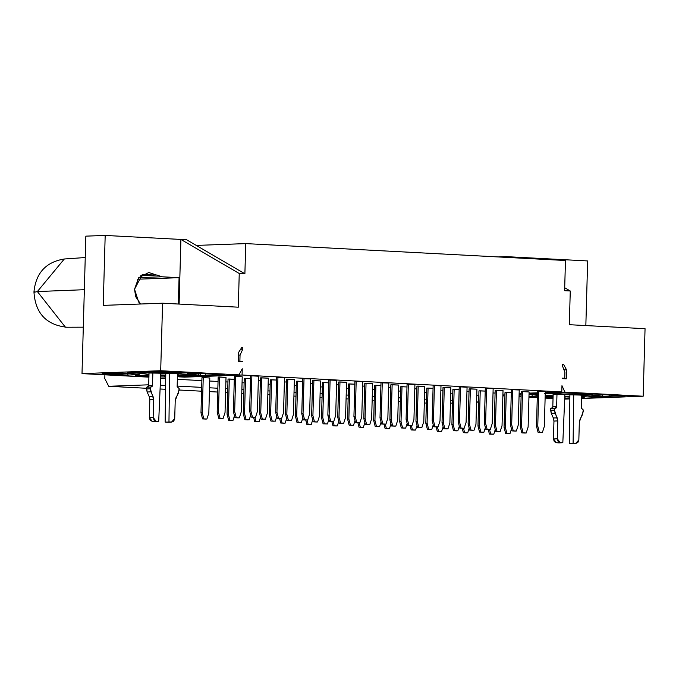 <?xml version="1.0" encoding="UTF-8"?>
<svg xmlns="http://www.w3.org/2000/svg" width="679" height="679" viewBox="0 0 679 679"><rect width="100%" height="100%" fill="white"/><g stroke="black" fill="none" stroke-linecap="round" stroke-linejoin="round"><path stroke-width="1.02" d="M196.273 245.416L245.739 243.6L565.463 260.498L564.622 290.697L565.463 260.498L245.739 243.6L196.273 245.416L244.89 273.798L245.739 243.6L244.89 273.798L239.246 273.501L238.304 307.197L162.578 303.199L160.694 370.726L238.983 374.859L242.242 368.748L242.064 375.02L242.242 368.748L238.983 374.859L160.694 370.726L162.578 303.199L103.225 305.38L105.186 235.435L186.555 239.738L196.273 245.416L186.555 239.738L180.903 239.441L239.246 273.501L244.89 273.798L196.273 245.416M561.796 391.919L545.279 392.53L561.796 391.919L561.966 385.647L561.796 391.919L242.064 375.02L561.796 391.919M537.412 392.818L529.068 393.124L537.412 392.818M521.2 393.413L519.129 393.489L521.2 393.413M504.989 394.007L504.166 394.041L504.989 394.007M562.178 378.152L562.17 378.636L562.178 378.152L564.75 378.288L564.911 372.245L562.518 366.074L562.56 364.377L562.518 366.074L564.911 372.245L564.75 378.288L562.178 378.152M242.836 347.478L241.749 347.521L242.836 347.478L242.785 349.176L242.836 347.478L241.809 347.427L242.836 347.478M242.437 361.737L242.454 361.253L238.329 361.406L242.454 361.253L242.437 361.737L238.329 361.517L238.584 352.46L241.809 347.427L238.584 352.46L238.329 361.517L242.437 361.737M240.638 349.252L242.785 349.176L240.052 355.075L239.882 361.118L242.454 361.253L238.337 361.169L239.882 361.118L240.052 355.075L242.785 349.176L240.638 349.252M184.45 376.641L184.433 377.142L242.064 375.02L184.433 377.142L178.891 376.845L238.983 374.859L178.891 376.845L184.433 377.142L184.45 376.641M561.966 385.647L564.877 392.08L643.166 396.222L645.05 328.695L569.325 324.698L570.267 290.994L564.622 290.697L570.267 290.994L564.707 287.743L570.267 290.994L569.325 324.698L645.05 328.695L643.166 396.222L581.538 398.488L643.166 396.222L564.877 392.08L545.271 392.802L564.877 392.08L561.966 385.647M562.56 364.377L563.587 364.436L566.524 369.792L566.269 378.848L562.17 378.636L566.269 378.848L566.524 369.792L563.587 364.436L562.56 364.377M506.279 256.637L498.114 256.934L506.279 256.637L587.649 260.94L585.841 325.564L587.649 260.94L506.279 256.637L507.663 257.443L506.279 256.637M513.307 257.74L511.932 256.934L513.307 257.74M85.843 236.148L105.186 235.435L85.843 236.148L82.006 373.611L85.843 236.148M569.842 398.913L564.69 399.099L569.842 398.913M553.037 398.505L545.118 398.089L553.037 398.505M537.276 397.673L528.949 397.232L537.276 397.673M521.107 396.816L519.045 396.706L521.107 396.816M504.938 395.967L502.867 395.857L504.938 395.967M104.795 378.585L104.897 374.825L104.795 378.585L108.725 386.283L148.693 384.815L108.725 386.283L104.795 378.585M148.913 377.151L82.006 373.611L160.694 370.726L82.006 373.611L148.913 377.151M179.103 304.073L180.903 239.441L105.186 235.435L103.225 305.38L162.578 303.199L238.304 307.197L239.246 273.501L180.903 239.441L179.103 304.073M140.561 304.005L138.643 301.994L134.527 289.246L142.242 274.571L156.985 275.037L161.865 276.777L179.069 277.686L178.331 304.031L179.069 277.686L161.865 276.777L148.769 272.508L138.677 277.736L134.527 289.246L135.698 296.689L140.561 304.005M160.533 378.432L165.701 378.704L160.533 378.432M177.355 379.323L201.875 380.613L177.355 379.323M209.718 381.029L218.044 381.471L209.718 381.029M225.886 381.887L227.957 381.997L225.886 381.887M242.055 382.744L244.126 382.846L242.055 382.744M268.137 384.119L270.2 384.229L268.137 384.119M294.219 385.494L296.282 385.604L294.219 385.494M320.293 386.877L322.364 386.988L320.293 386.877M346.375 388.252L348.437 388.363L346.375 388.252M372.457 389.636L374.519 389.738L372.457 389.636M398.539 391.011L400.602 391.121L398.539 391.011M424.613 392.386L426.675 392.496L424.613 392.386M450.695 393.769L452.757 393.879L450.695 393.769M476.777 395.144L478.839 395.254L476.777 395.144M537.403 393.09L529.06 393.396L537.403 393.09M521.183 393.905L519.121 393.981L521.183 393.905M504.989 394.083L504.166 394.041L504.989 394.083M224.011 374.808L200.619 373.408L187.379 373.611L200.05 375.385L200.101 373.382L200.381 375.402L200.441 373.391L200.381 375.402L205.381 375.495L205.431 373.654L205.381 375.495L200.381 375.402L187.379 373.611L195.628 373.314L224.011 374.808L205.381 375.495L224.562 374.749M147.173 372.134L174.885 373.119L174.919 372.041L174.885 373.119L179.163 373.178L179.188 372.27L179.163 373.178L187.412 372.873L147.436 372.313L162.663 371.566L186.25 372.644L162.663 371.566L146.63 372.202M103.123 373.756L122.874 374.969L122.924 373.06L122.874 374.969L127.864 375.063L127.915 373.246L127.864 375.063L139.246 374.647L127.864 375.063L104.286 373.993L125.615 373.119L138.703 374.452L121.736 373.068L102.571 373.815M185.732 374.545L185.774 374.961C184.247 373.908 171.931 373.263 148.82 373.009L135.214 372.287L127.236 372.584L140.842 373.297L148.981 374.452L140.842 373.297L127.236 372.584L135.214 372.287L175.471 373.679L199.388 375.682L191.41 375.971L177.465 375.258L191.41 375.971L199.388 375.682L186.343 374.774M165.752 375.114L160.685 374.978L165.752 375.114M164.471 376.998L160.6 376.955L165.727 376.955L164.471 376.998L164.513 375.572L164.471 376.998M136.08 375.495L148.93 376.353L136.08 375.495L148.964 375.071L135.537 375.563M160.66 375.462L165.744 375.606L160.66 375.462M186.233 376.2L177.448 375.818L186.233 376.2L177.431 376.522L186.776 376.141M364.776 383.38L372.618 383.686L371.642 418.773L372.618 383.686L366.049 383.338L365.073 418.425L366.643 424.562L369.724 424.723L371.642 418.773L369.724 424.723L368.451 424.765L365.37 424.604L363.791 418.476L364.776 383.38L363.791 418.476L365.073 418.425L366.049 383.338L364.776 383.38M354.905 381.411L362.756 381.708L356.178 381.36L355.202 416.456L356.781 422.584L359.862 422.745L361.771 416.804L362.756 381.708L361.771 416.804L359.862 422.745L356.781 422.584L355.202 416.456L356.178 381.36L354.905 381.411L353.929 416.499L355.202 416.456L353.929 416.499L354.905 381.411M322.483 382.6L328.746 382.82L323.764 382.557L322.78 417.644L324.358 423.772L327.439 423.942L328.925 419.316L327.439 423.942L323.085 423.823L321.507 417.687L322.78 417.644L323.764 382.557L322.483 382.6L321.507 417.687L322.483 382.6M244.245 378.466L250.509 378.678L245.526 378.415L244.542 413.511L246.121 419.639L249.201 419.8L250.687 415.183L249.201 419.8L244.839 419.69L243.269 413.553L244.245 378.466L243.269 413.553L244.542 413.511L245.526 378.415L244.245 378.466M296.409 381.225L302.673 381.437L297.682 381.174L296.698 416.269L298.276 422.397L301.357 422.559L302.842 417.941L301.357 422.559L298.276 422.397L296.698 416.269L297.682 381.174L296.409 381.225L295.424 416.312L296.698 416.269L295.424 416.312L296.409 381.225M287.811 379.205L294.38 379.544L293.404 414.64L294.38 379.544L286.538 379.247L287.811 379.205L286.835 414.292L287.811 379.205M260.456 377.872L268.307 378.169L261.729 377.821L260.753 412.917L262.332 419.045L265.413 419.206L267.322 413.265L268.307 378.169L267.322 413.265L265.413 419.206L262.332 419.045L260.753 412.917L261.729 377.821L260.456 377.872L259.48 412.959L260.753 412.917L259.48 412.959L260.456 377.872M312.612 380.622L320.463 380.927L319.486 416.015L320.463 380.927L313.893 380.579L312.909 415.667L314.487 421.803L317.568 421.965L319.486 416.015L317.568 421.965L316.295 422.015L313.214 421.846L311.636 415.718L312.909 415.667L313.893 380.579L312.612 380.622L311.636 415.718L312.612 380.622M235.655 376.446L242.225 376.794L241.249 411.881L242.225 376.794L235.655 376.446L234.374 376.489L235.655 376.446L234.671 411.533L235.655 376.446M338.694 382.005L346.545 382.302L345.56 417.398L346.545 382.302L339.975 381.954L338.991 417.05L340.569 423.178L343.65 423.34L345.56 417.398L343.65 423.34L342.369 423.39L339.288 423.229L337.718 417.093L338.694 382.005L337.718 417.093L338.991 417.05L339.975 381.954L338.694 382.005M380.987 382.786L388.829 383.092L387.853 418.179L388.829 383.092L382.26 382.744L381.284 417.831L382.854 423.968L385.935 424.129L387.853 418.179L385.935 424.129L384.662 424.171L381.581 424.01L380.002 417.882L380.987 382.786L380.002 417.882L381.284 417.831L382.26 382.744L380.987 382.786M328.823 380.028L336.674 380.333L335.689 415.421L336.674 380.333L330.104 379.985L329.12 415.073L330.698 421.209L333.779 421.37L335.689 415.421L333.779 421.37L332.506 421.413L329.425 421.252L327.847 415.124L328.823 380.028L327.847 415.124L329.12 415.073L330.104 379.985L328.823 380.028M302.749 378.653L310.592 378.95L309.616 414.046L310.592 378.95L304.022 378.602L303.046 413.698L304.616 419.826L307.697 419.995L309.616 414.046L307.697 419.995L306.424 420.038L303.343 419.877L301.765 413.74L302.749 378.653L301.765 413.74L303.046 413.698L304.022 378.602L302.749 378.653M251.867 375.852L258.436 376.2L257.451 411.287L258.436 376.2L251.867 375.852L250.585 375.894L251.867 375.852L250.882 410.939L251.867 375.852M276.667 377.278L284.518 377.575L283.533 412.662L284.518 377.575L277.94 377.227L276.964 412.314L278.543 418.451L281.624 418.612L283.533 412.662L281.624 418.612L280.342 418.663L277.261 418.493L275.691 412.365L276.964 412.314L277.94 377.227L276.667 377.278L275.691 412.365L276.667 377.278M511.38 389.678L519.231 389.984L518.247 425.071L519.231 389.984L512.653 389.636L511.677 424.723L513.256 430.859L516.337 431.021L518.247 425.071L516.337 431.021L515.055 431.063L511.974 430.902L510.404 424.774L511.38 389.678L510.404 424.774L511.677 424.723L512.653 389.636L511.38 389.678M522.524 391.605L529.094 391.953L528.118 427.049L529.094 391.953L522.524 391.605L521.251 391.656L522.524 391.605L521.548 426.701L522.524 391.605M485.298 388.303L493.149 388.6L486.58 388.252L485.595 423.348L487.174 429.476L490.255 429.637L492.173 423.696L493.149 388.6L492.173 423.696L490.255 429.637L487.174 429.476L485.595 423.348L486.58 388.252L485.298 388.303L484.322 423.39L485.595 423.348L484.322 423.39L485.298 388.303M390.849 384.764L398.7 385.061L397.724 420.157L398.7 385.061L392.131 384.713L391.146 419.809L392.725 425.937L395.806 426.098L397.724 420.157L395.806 426.098L394.533 426.149L391.452 425.988L389.873 419.851L390.849 384.764L389.873 419.851L391.146 419.809L392.131 384.713L390.849 384.764M433.143 385.545L440.994 385.842L434.416 385.494L433.44 420.59L435.018 426.718L438.099 426.887L440.009 420.938L440.994 385.842L440.009 420.938L438.099 426.887L435.018 426.718L433.44 420.59L434.416 385.494L433.143 385.545L432.167 420.632L433.44 420.59L432.167 420.632L433.143 385.545M407.061 384.17L414.911 384.467L413.935 419.554L414.911 384.467L408.342 384.119L407.358 419.206L408.936 425.343L412.017 425.504L413.935 419.554L412.017 425.504L410.744 425.555L407.663 425.385L406.084 419.257L407.061 384.17L406.084 419.257L407.358 419.206L408.342 384.119L407.061 384.17M538.736 391.011L545.305 391.359L544.329 426.446L545.305 391.359L537.462 391.062L538.736 391.011L537.76 426.098L538.736 391.011M460.498 386.877L467.067 387.225L466.091 422.313L467.067 387.225L460.498 386.877L459.225 386.92L460.498 386.877L459.522 421.965L460.498 386.877M416.931 386.139L424.782 386.436L423.798 421.532L424.782 386.436L418.213 386.096L417.229 421.184L418.807 427.312L421.888 427.481L423.798 421.532L421.888 427.481L420.607 427.524L417.526 427.363L415.955 421.235L416.931 386.139L415.955 421.235L417.229 421.184L418.213 386.096L416.931 386.139M495.169 390.272L503.02 390.578L502.036 425.665L503.02 390.578L496.451 390.23L495.466 425.317L497.045 431.454L500.126 431.615L502.036 425.665L500.126 431.615L498.844 431.657L495.763 431.496L494.193 425.368L495.169 390.272L494.193 425.368L495.466 425.317L496.451 390.23L495.169 390.272M469.096 388.897L476.938 389.194L470.369 388.846L469.384 423.942L470.963 430.07L474.044 430.231L475.962 424.29L476.938 389.194L475.962 424.29L474.044 430.231L470.963 430.07L469.384 423.942L470.369 388.846L469.096 388.897L468.111 423.985L469.384 423.942L468.111 423.985L469.096 388.897M443.014 387.514L450.856 387.819L449.88 422.907L450.856 387.819L444.287 387.471L443.311 422.559L444.889 428.695L447.962 428.856L449.88 422.907L447.962 428.856L446.689 428.907L443.608 428.738L442.029 422.61L443.014 387.514L442.029 422.61L443.311 422.559L444.287 387.471L443.014 387.514M218.171 377.083L226.014 377.388L225.038 412.476L226.014 377.388L219.444 377.04L218.46 412.128L220.038 418.264L223.119 418.425L225.038 412.476L223.119 418.425L221.846 418.476L218.765 418.306L217.187 412.178L218.46 412.128L219.444 377.04L218.171 377.083L217.187 412.178L218.171 377.083M270.327 379.841L276.591 380.062L271.6 379.799L270.624 414.886L272.203 421.022L275.275 421.184L276.769 416.558L275.275 421.184L272.203 421.022L270.624 414.886L271.6 379.799L270.327 379.841L269.342 414.937L270.624 414.886L269.342 414.937L270.327 379.841M374.647 385.358L380.911 385.57L375.92 385.307L374.935 420.403L376.514 426.531L379.595 426.692L381.08 422.075L379.595 426.692L375.241 426.582L373.662 420.445L374.647 385.358L373.662 420.445L374.935 420.403L375.92 385.307L374.647 385.358M400.72 386.733L406.984 386.954L402.002 386.691L401.017 421.778L402.596 427.914L405.677 428.076L407.162 423.45L405.677 428.076L401.323 427.957L399.744 421.829L400.72 386.733L399.744 421.829L401.017 421.778L402.002 386.691L400.72 386.733M426.802 388.116L433.066 388.329L428.076 388.065L427.099 423.161L428.678 429.289L431.759 429.451L433.244 424.833L431.759 429.451L428.678 429.289L427.099 423.161L428.076 388.065L426.802 388.116L425.818 423.204L427.099 423.161L425.818 423.204L426.802 388.116M348.565 383.974L354.828 384.195L349.838 383.932L348.862 419.019L350.44 425.156L353.513 425.317L355.007 420.7L353.513 425.317L350.44 425.156L348.862 419.019L349.838 383.932L348.565 383.974L347.58 419.07L348.862 419.019L347.58 419.07L348.565 383.974M478.958 390.866L485.222 391.087L480.24 390.824L479.255 425.911L480.834 432.048L483.915 432.209L485.4 427.592L483.915 432.209L479.561 432.09L477.982 425.962L479.255 425.911L480.24 390.824L478.958 390.866L477.982 425.962L478.958 390.866M505.04 392.25L511.304 392.462L506.313 392.199L505.337 427.295L506.916 433.423L509.997 433.584L511.482 428.967L509.997 433.584L505.634 433.474L504.056 427.337L505.04 392.25L504.056 427.337L505.337 427.295L506.313 392.199L505.04 392.25M452.885 389.491L459.148 389.712L454.158 389.44L453.182 424.536L454.752 430.664L457.833 430.834L459.318 426.208L457.833 430.834L454.752 430.664L453.182 424.536L454.158 389.44L452.885 389.491L451.9 424.579L453.182 424.536L451.9 424.579L452.885 389.491M466.948 391.571L469.011 391.681L466.948 391.571M493.03 392.954L495.093 393.056L493.03 392.954M336.555 384.679L338.617 384.789L336.555 384.679M310.473 383.304L312.535 383.414L310.473 383.304M414.793 388.812L416.855 388.923L414.793 388.812M388.711 387.437L390.773 387.548L388.711 387.437M440.866 390.196L442.937 390.306L440.866 390.196M362.628 386.062L364.699 386.173L362.628 386.062M203.233 377.634L209.803 377.982L208.826 413.07L209.803 377.982L203.233 377.634L201.96 377.685L203.233 377.634L202.249 412.73L203.233 377.634M229.315 379.009L234.297 379.281L228.034 379.06L229.315 379.009L228.331 414.105L229.315 379.009M258.317 380.546L260.38 380.656L258.317 380.546M284.391 381.921L286.462 382.031L284.391 381.921M529.034 394.159L537.344 395.373L529.034 394.159M537.318 396.239L528.975 396.409L537.318 396.239M521.133 396.018L519.062 395.908L521.133 396.018M503.708 394.932L503.164 394.991M519.104 394.363L521.175 394.287L519.104 394.363M590.009 396.324C588.481 395.28 576.165 394.626 553.054 394.372L579.696 395.051L603.614 397.045L595.636 397.334L581.597 396.621L582.718 395.22L582.03 396.621L595.636 397.334L603.614 397.045L590.569 396.137M569.876 396.477L564.809 396.341L569.876 396.477M553.113 395.815L545.203 395.093L553.113 395.815M537.369 394.261L531.462 393.947L537.386 393.727L531.462 393.947L537.369 394.261M545.161 396.68L553.096 396.434L545.161 396.68M564.792 396.825L569.868 396.969L564.792 396.825M581.58 397.215L584.22 397.427L581.58 397.215M569.859 397.996L564.733 398.183L569.859 397.996M553.062 397.707L545.144 397.291L553.062 397.707M624.604 395.984L604.853 394.771L591.604 394.974L604.853 394.771L623.432 395.747L605.235 396.511L592.147 395.178L602.426 396.307L602.477 394.677L602.426 396.307L625.147 395.925M591.638 394.244L563.247 392.742L591.638 394.244L579.119 394.482L544.617 393.421L563.247 392.742L546.12 393.676L583.397 394.541L592.19 394.176M478.644 402.121L476.573 402.197L478.644 402.121M452.503 403.08L450.432 403.156L452.503 403.08M37.37 291.554L64.301 258.996L37.37 291.554L65.422 327.202L66.814 327.236L65.422 327.202L37.37 291.554L84.349 289.704L37.37 291.554L34.629 292.199L34.646 291.741M426.387 403.071L424.316 402.97L426.387 403.071M400.304 401.696L398.242 401.586L400.304 401.696M374.222 400.321L372.16 400.211L374.222 400.321M348.149 398.938L346.078 398.828L348.149 398.938M322.067 397.563L320.004 397.453L322.067 397.563M295.985 396.18L293.922 396.078L295.985 396.18M269.911 394.805L267.84 394.694L269.911 394.805M243.829 393.43L241.766 393.319L243.829 393.43M227.66 392.572L225.589 392.462L227.66 392.572M217.747 392.046L209.421 391.605L217.747 392.046M201.578 391.197L179.112 390.009L201.578 391.197M165.566 389.288L160.083 388.999L165.566 389.288M146.545 388.286L108.725 386.283L146.545 388.286M563.994 369.885L566.524 369.792L563.994 369.885M140.765 275.64L156.985 275.037L140.765 275.64M138.762 277.626L161.865 276.777L138.762 277.626M137.582 279.213L179.069 277.686L137.582 279.213M562.17 378.381L564.75 378.288L562.17 378.381M238.507 355.134L240.052 355.075L238.507 355.134M160.244 385.188L165.617 385.477L160.244 385.188M177.16 386.088L201.688 387.378L177.16 386.088M209.531 387.794L217.857 388.235L209.531 387.794M225.7 388.651L227.762 388.761L225.7 388.651M241.868 389.508L243.931 389.61L241.868 389.508M267.95 390.883L270.013 390.994L267.95 390.883M294.032 392.258L296.095 392.369L294.032 392.258M320.106 393.642L322.177 393.752L320.106 393.642M346.188 395.017L348.251 395.127L346.188 395.017M372.27 396.4L374.333 396.502L372.27 396.4M398.344 397.775L400.415 397.886L398.344 397.775M424.426 399.15L426.488 399.26L424.426 399.15M450.508 400.534L452.57 400.644L450.508 400.534M476.582 401.909L478.653 402.019L476.582 401.909M532.158 394.338L532.098 396.426L532.158 394.338M595.525 396.612L595.636 397.334L595.525 396.612M565.089 396.833L565.055 398.174L565.089 396.833M591.604 394.974L592.147 395.178M609.156 394.991L609.114 396.553L609.156 394.991M583.422 393.633L583.397 394.541L583.422 393.633M579.145 393.413L579.119 394.482L579.145 393.413M549.871 393.234L549.854 393.786L549.871 393.234M191.3 375.249L191.41 375.971L191.3 375.249M178.484 373.857L177.796 375.249L178.484 373.857M140.842 373.297L140.96 372.593M139.246 374.647L138.703 374.452M187.412 372.873L187.956 372.813M198.48 373.323L198.344 375.012M187.379 373.611L187.913 373.806M280.945 418.637L282.065 422.992L285.146 423.153L286.631 418.536L285.146 423.153L283.873 423.204L280.792 423.042L279.655 418.62L280.792 423.042L282.065 422.992L280.945 418.637M257.791 421.82L254.71 421.659L253.573 417.246L254.71 421.659L257.791 421.82L259.072 421.778L260.558 417.161L259.072 421.778L257.791 421.82M254.871 417.262L255.991 421.617L259.072 421.778L254.71 421.659L255.991 421.617L254.871 417.262M227.058 414.148L228.331 414.105L229.909 420.233L232.99 420.403L234.476 415.777L232.99 420.403L228.636 420.284L227.058 414.148L228.034 379.06L227.058 414.148L228.636 420.284L229.909 420.233L228.331 414.105L227.058 414.148M200.976 412.773L202.249 412.73L203.827 418.858L206.908 419.019L208.826 413.07L206.908 419.019L205.635 419.07L202.554 418.909L200.976 412.773L201.96 377.685L200.976 412.773L202.554 418.909L203.827 418.858L202.249 412.73L200.976 412.773M362.111 427.337L359.03 427.176L357.892 422.762L359.03 427.176L363.384 427.295L364.869 422.669L363.384 427.295L362.111 427.337L360.303 427.125L359.183 422.771L360.303 427.125L359.03 427.176L362.111 427.337M437.42 426.904L438.541 431.267L441.622 431.428L443.107 426.802L441.622 431.428L440.348 431.471L437.268 431.309L436.13 426.896L437.268 431.309L438.541 431.267L437.42 426.904M385.265 424.154L386.385 428.508L389.466 428.67L390.951 424.052L389.466 428.67L388.193 428.712L385.112 428.551L383.974 424.137L385.112 428.551L386.385 428.508L385.265 424.154M414.266 430.096L411.185 429.934L410.057 425.512L411.185 429.934L414.266 430.096L415.548 430.045L417.033 425.427L415.548 430.045L414.266 430.096M411.347 425.529L412.467 429.883L415.548 430.045L411.185 429.934L412.467 429.883L411.347 425.529M309.955 424.579L306.874 424.417L305.737 420.004L306.874 424.417L311.228 424.536L312.713 419.911L311.228 424.536L309.955 424.579L308.147 424.375L307.027 420.012L308.147 424.375L306.874 424.417L309.955 424.579M336.029 425.962L332.948 425.792L331.81 421.379L332.948 425.792L337.31 425.911L338.796 421.294L337.31 425.911L336.029 425.962L334.229 425.75L333.109 421.396L334.229 425.75L332.948 425.792L336.029 425.962M489.584 429.663L490.705 434.017L493.786 434.187L495.271 429.561L493.786 434.187L490.705 434.017L489.584 429.663M492.504 434.229L489.423 434.068L488.294 429.654L489.423 434.068L492.504 434.229M463.502 428.288L464.623 432.642L467.704 432.803L469.189 428.186L467.704 432.803L464.623 432.642L463.502 428.288M466.431 432.854L463.35 432.684L462.212 428.271L463.35 432.684L466.431 432.854M456.56 430.876L453.479 430.715L451.9 424.579L453.479 430.715L456.56 430.876M352.24 425.368L349.159 425.198L347.58 419.07L349.159 425.198L352.24 425.368M430.478 429.501L427.397 429.34L425.818 423.204L427.397 429.34L430.478 429.501M274.002 421.226L270.921 421.065L269.342 414.937L270.921 421.065L274.002 421.226M472.771 430.282L469.69 430.121L468.111 423.985L469.69 430.121L472.771 430.282M458.24 422.015L459.522 421.965L461.092 428.101L464.173 428.262L466.091 422.313L464.173 428.262L462.9 428.305L459.819 428.143L458.24 422.015L459.225 386.92L458.24 422.015L459.819 428.143L461.092 428.101L459.522 421.965L458.24 422.015M536.478 426.149L537.76 426.098L539.33 432.234L542.411 432.396L544.329 426.446L542.411 432.396L541.138 432.447L538.057 432.277L536.478 426.149L537.462 391.062L536.478 426.149L538.057 432.277L539.33 432.234L537.76 426.098L536.478 426.149M436.818 426.93L433.737 426.768L432.167 420.632L433.737 426.768L436.818 426.93M488.982 429.688L485.901 429.527L484.322 423.39L485.901 429.527L488.982 429.688M520.267 426.743L521.548 426.701L523.127 432.829L526.2 432.99L528.118 427.049L526.2 432.99L524.926 433.041L521.845 432.879L520.267 426.743L521.251 391.656L520.267 426.743L521.845 432.879L523.127 432.829L521.548 426.701L520.267 426.743M249.609 410.99L250.882 410.939L252.461 417.076L255.542 417.237L257.451 411.287L255.542 417.237L254.269 417.279L251.188 417.118L249.609 410.99L250.585 375.894L249.609 410.99L251.188 417.118L252.461 417.076L250.882 410.939L249.609 410.99M233.398 411.584L234.671 411.533L236.25 417.67L239.331 417.831L241.249 411.881L239.331 417.831L238.057 417.874L234.976 417.712L233.398 411.584L234.374 376.489L233.398 411.584L234.976 417.712L236.25 417.67L234.671 411.533L233.398 411.584M264.131 419.257L261.05 419.096L259.48 412.959L261.05 419.096L264.131 419.257M285.553 414.343L286.835 414.292L288.405 420.42L291.486 420.59L293.404 414.64L291.486 420.59L290.213 420.632L287.132 420.471L285.553 414.343L286.538 379.247L285.553 414.343L287.132 420.471L288.405 420.42L286.835 414.292L285.553 414.343M300.084 422.61L297.003 422.448L295.424 416.312L297.003 422.448L300.084 422.61M358.58 422.796L355.499 422.635L353.929 416.499L355.499 422.635L358.58 422.796M283.873 423.204L280.792 423.042L283.873 423.204M231.709 420.445L228.636 420.284L231.709 420.445M205.635 419.07L202.554 418.909L205.635 419.07M440.348 431.471L437.268 431.309L440.348 431.471M388.193 428.712L385.112 428.551L388.193 428.712M508.715 433.635L505.634 433.474L508.715 433.635M505.634 433.474L506.916 433.423L505.337 427.295L504.056 427.337L505.634 433.474M479.561 432.09L480.834 432.048L479.255 425.911L477.982 425.962L479.561 432.09L483.915 432.209L479.561 432.09M404.395 428.118L401.323 427.957L404.395 428.118M401.323 427.957L402.596 427.914L401.017 421.778L399.744 421.829L401.323 427.957M378.322 426.743L375.241 426.582L378.322 426.743M375.241 426.582L376.514 426.531L374.935 420.403L373.662 420.445L375.241 426.582M218.765 418.306L220.038 418.264L218.46 412.128L217.187 412.178L218.765 418.306L223.119 418.425L218.765 418.306M446.689 428.907L443.608 428.738L446.689 428.907M443.608 428.738L444.889 428.695L443.311 422.559L442.029 422.61L443.608 428.738M498.844 431.657L495.763 431.496L498.844 431.657M495.763 431.496L497.045 431.454L495.466 425.317L494.193 425.368L495.763 431.496M420.607 427.524L417.526 427.363L420.607 427.524M417.526 427.363L418.807 427.312L417.229 421.184L415.955 421.235L417.526 427.363M462.9 428.305L459.819 428.143L462.9 428.305M541.138 432.447L538.057 432.277L541.138 432.447M410.744 425.555L407.663 425.385L410.744 425.555M407.663 425.385L408.936 425.343L407.358 419.206L406.084 419.257L407.663 425.385M394.533 426.149L391.452 425.988L394.533 426.149M391.452 425.988L392.725 425.937L391.146 419.809L389.873 419.851L391.452 425.988M524.926 433.041L521.845 432.879L524.926 433.041M515.055 431.063L511.974 430.902L515.055 431.063M511.974 430.902L513.256 430.859L511.677 424.723L510.404 424.774L511.974 430.902M277.261 418.493L278.543 418.451L276.964 412.314L275.691 412.365L277.261 418.493L281.624 418.612L277.261 418.493M254.269 417.279L251.188 417.118L254.269 417.279M306.424 420.038L303.343 419.877L306.424 420.038M303.343 419.877L304.616 419.826L303.046 413.698L301.765 413.74L303.343 419.877M332.506 421.413L329.425 421.252L332.506 421.413M329.425 421.252L330.698 421.209L329.12 415.073L327.847 415.124L329.425 421.252M384.662 424.171L381.581 424.01L384.662 424.171M381.581 424.01L382.854 423.968L381.284 417.831L380.002 417.882L381.581 424.01M342.369 423.39L339.288 423.229L342.369 423.39M339.288 423.229L340.569 423.178L338.991 417.05L337.718 417.093L339.288 423.229M238.057 417.874L234.976 417.712L238.057 417.874M313.214 421.846L314.487 421.803L312.909 415.667L311.636 415.718L313.214 421.846L317.568 421.965L313.214 421.846M290.213 420.632L287.132 420.471L290.213 420.632M247.92 419.851L244.839 419.69L247.92 419.851M244.839 419.69L246.121 419.639L244.542 413.511L243.269 413.553L244.839 419.69M323.085 423.823L324.358 423.772L322.78 417.644L321.507 417.687L323.085 423.823L327.439 423.942L323.085 423.823M368.451 424.765L365.37 424.604L368.451 424.765M365.37 424.604L366.643 424.562L365.073 418.425L363.791 418.476L365.37 424.604M555.04 408.461L556.636 406.729L552.799 406.865L553.156 394.372L552.799 406.865L551.212 408.597L552.316 408.13L552.799 406.865L556.636 406.729L556.975 394.38L556.636 406.729L556.143 407.986L554.531 408.435L554.48 410.158L557.782 420.904L557.281 438.821L560.26 442.606L562.823 442.742L564.886 394.499L562.823 442.742L560.26 442.606L558.113 441.435L557.281 438.821L557.782 420.904L557.179 417.848L555.082 413.214L554.48 410.158L554.531 408.435L555.159 408.461M573.73 394.779L573.093 443.285L575.656 443.421L578.839 439.958L579.34 422.049L580.112 419.062L582.455 414.657L583.278 409.955L581.275 408.028L581.631 395.153L581.275 408.028L583.278 409.955L583.227 411.678L579.34 422.049L578.839 439.958L577.863 442.479L575.894 443.421L573.093 443.285L573.73 394.779M571.828 443.565L569.265 443.429L569.902 394.643L569.265 443.429L575.656 443.421L572.295 443.548M558.995 442.886L556.432 442.75L553.453 438.965L553.954 421.048L553.343 417.992L551.255 413.35L550.703 408.571L554.531 408.435L550.703 408.571L550.652 410.294L554.48 410.158L550.652 410.294L551.255 413.35L555.082 413.214L551.255 413.35L553.343 417.992L557.179 417.848L553.343 417.992L553.954 421.048L557.782 420.904L553.954 421.048L553.453 438.965L557.281 438.821L553.453 438.965L554.276 441.571L556.432 442.75L562.823 442.742L558.995 442.886M150.916 387.098L152.503 385.366L148.676 385.511L149.024 373.009L148.676 385.511L147.088 387.242L148.192 386.767L148.676 385.511L152.503 385.366L152.851 373.017L152.503 385.366L152.02 386.631L150.398 387.072L150.356 388.795L153.649 399.549L153.148 417.458L156.128 421.252L158.699 421.387L160.762 373.136L158.699 421.387L156.128 421.252L153.98 420.072L153.148 417.458L153.649 399.549L153.047 396.494L150.959 391.851L150.356 388.795L150.398 387.072L151.035 387.098M169.597 373.416L168.961 421.931L171.532 422.066L174.715 418.603L175.216 400.686L175.988 397.707L178.331 393.302L179.154 388.592L177.151 386.674L177.508 373.798L177.151 386.674L179.154 388.592L179.103 390.315L175.216 400.686L174.715 418.603L173.739 421.116L171.77 422.066L168.961 421.931L169.597 373.416M167.705 422.202L165.133 422.066L165.778 373.28L165.133 422.066L171.532 422.066L168.171 422.185M154.871 421.523L152.3 421.387L149.321 417.602L149.821 399.685L149.219 396.629L147.131 391.995L146.571 387.217L150.398 387.072L146.571 387.217L146.52 388.94L150.356 388.795L146.52 388.94L147.131 391.995L150.959 391.851L147.131 391.995L149.219 396.629L153.047 396.494L149.219 396.629L149.821 399.685L153.649 399.549L149.821 399.685L149.321 417.602L153.148 417.458L149.321 417.602L150.152 420.216L152.3 421.387L158.699 421.387L154.871 421.523M85.248 257.536L64.301 258.996C45.985 261.975 35.868 272.958 33.95 291.953C35.325 313.223 46.274 324.978 66.814 327.236L83.305 327.176M572.066 443.565L575.894 443.421M167.934 422.202L171.77 422.066"/></g></svg>
